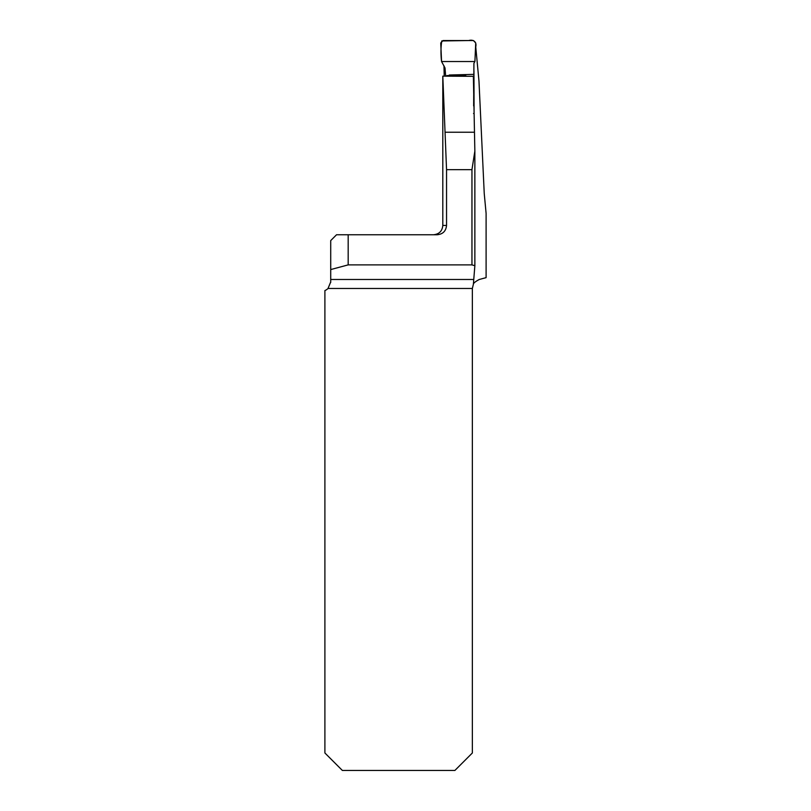<?xml version="1.0" encoding="UTF-8"?>
<svg xmlns="http://www.w3.org/2000/svg" width="811" height="811" viewBox="0 0 811 811"><rect width="100%" height="100%" fill="white"/><g stroke="black" fill="none" stroke-linecap="round" stroke-linejoin="round"><path stroke-width="1.22" d="M475.611 45.507L478.977 81.08L484.238 193.505L486.103 213.394L486.103 277.646L479.26 279.481C475.317 281.62 473.36 283.201 473.381 284.245L474.861 265.704L471.951 264.883L348.183 264.883L348.183 234.754L336.545 234.754L330.716 240.583L330.716 281.924L328.019 288.483A9.316 9.316 0 0 1 324.897 290.561L324.897 752.983L342.364 770.45L454.89 770.45L472.357 752.983L472.357 288.483L473.381 284.245M474.861 151.606L473.381 76.609M473.948 70.78L474.09 113.631L473.523 113.469M442.806 76.183L442.806 225.438L446.547 225.438L446.547 169.661L442.806 76.143L473.381 76.325M443.962 65.752L444.225 76.163M446.547 225.438C445.969 231.115 442.847 234.217 437.159 234.754L348.183 234.754M330.716 269.566L348.183 264.883M330.706 282.481L330.716 281.924M474.861 151.028L471.951 169.661L471.951 264.883M474.911 61.524L475.52 47.616C477.253 42.395 473.847 39.1 468.636 40.55L441.731 40.955C440.779 47.545 440.728 54.408 441.559 61.524L474.911 61.524L441.559 61.524L440.748 42.963L443.039 40.55L473.431 40.55L475.722 42.973L474.911 61.524L473.918 63.258L473.654 105.937M445.665 76.173L445.006 67.942L441.559 61.524M474.861 152.184L474.861 265.582M330.716 279.481L473.391 279.481M472.357 288.483L328.019 288.483M471.951 169.661L446.547 169.661M445.057 132.234L474.364 132.234M442.806 225.438C442.259 231.094 439.146 234.207 433.49 234.754M474.861 265.684L474.861 151.88M446.922 75.585L465.828 75.727M473.371 74.379L449.264 75.017"/></g></svg>

